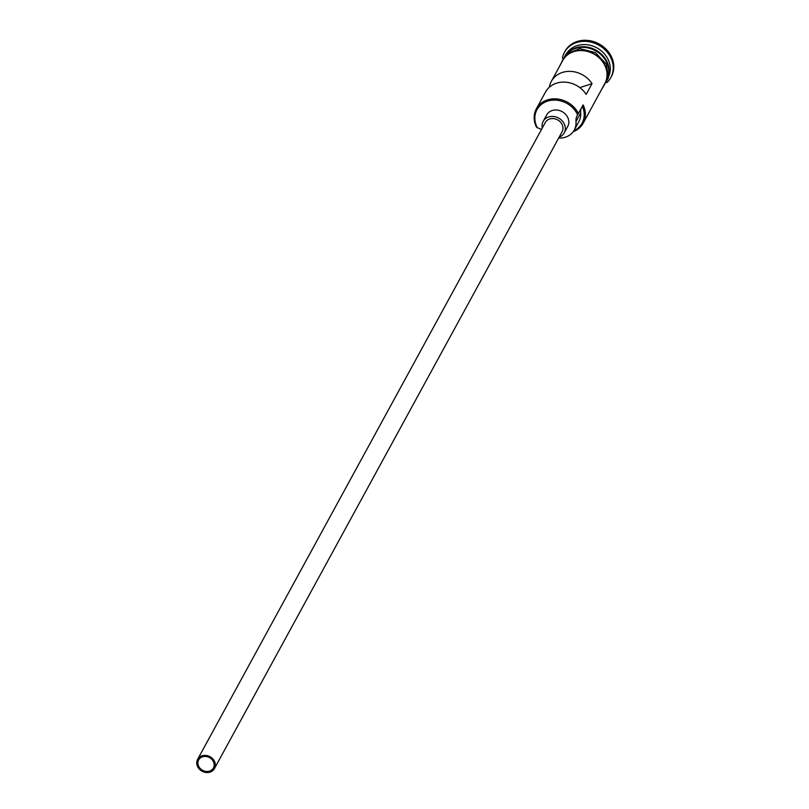 <?xml version="1.0" encoding="UTF-8"?>
<svg xmlns="http://www.w3.org/2000/svg" width="809" height="809" viewBox="0 0 809 809"><rect width="100%" height="100%" fill="white"/><g stroke="black" fill="none" stroke-linecap="round" stroke-linejoin="round"><path stroke-width="1.21" d="M578.415 113.493L577.606 114.757A23.036 19.831 -151.4 0 0 577.343 114.2A23.036 19.831 -151.4 0 0 547.531 101.155A23.036 19.831 -151.4 0 0 537.055 127.215A23.036 19.831 -151.4 0 0 537.338 127.771L536.448 127.064A23.997 20.65 28.6 0 1 536.377 108.78A23.997 20.65 28.6 0 1 557.34 98.971A23.997 20.65 28.6 0 1 578.415 113.493L583.097 104.917A23.997 20.65 28.6 0 1 583.178 123.201A23.997 20.65 28.6 0 1 573.166 131.725M198.701 766.325A8.393 7.23 -151.4 0 0 206.073 771.412A8.393 7.23 -151.4 0 0 213.414 767.974A8.393 7.23 -151.4 0 0 213.384 761.582A8.393 7.23 -151.4 0 0 206.002 756.496A8.393 7.23 -151.4 0 0 198.67 759.924A8.393 7.23 -151.4 0 0 198.701 766.325M214.436 761.239A9.597 8.262 -151.4 0 0 206.002 755.424A9.597 8.262 -151.4 0 0 197.618 759.348A9.597 8.262 -151.4 0 0 197.649 766.659A9.597 8.262 -151.4 0 0 206.073 772.474A9.597 8.262 -151.4 0 0 214.466 768.55A9.597 8.262 -151.4 0 0 214.436 761.239M214.466 768.55L562.113 131.736A9.597 8.262 -151.4 0 0 562.083 124.424A9.597 8.262 -151.4 0 0 553.649 118.62A9.597 8.262 -151.4 0 0 545.266 122.543L197.618 759.348M559.14 137.176A11.993 10.325 -151.4 0 0 564.217 132.888A11.993 10.325 -151.4 0 0 564.176 123.747A11.993 10.325 -151.4 0 0 553.639 116.486A11.993 10.325 -151.4 0 0 543.152 121.39A11.993 10.325 -151.4 0 0 542.293 127.984M564.217 132.888L567.726 126.457A11.993 10.325 -151.4 0 0 567.685 117.315A11.993 10.325 -151.4 0 0 557.148 110.054A11.993 10.325 -151.4 0 0 546.672 114.959L543.152 121.39M568.019 52.454A23.997 20.65 28.6 0 1 606.861 61.393A23.997 20.65 28.6 0 1 608.762 74.701M569.405 51.594A23.997 20.65 28.6 0 1 606.507 62.04A23.997 20.65 28.6 0 1 608.732 73.073M566.593 53.515A23.997 20.65 28.6 0 1 587.627 44.808A23.997 20.65 28.6 0 1 608.024 59.249A23.997 20.65 28.6 0 1 608.641 76.471M562.376 58.228A26.394 22.723 28.6 0 1 564.47 52.312A26.394 22.723 28.6 0 1 587.526 41.522A26.394 22.723 28.6 0 1 610.714 57.5A26.394 22.723 28.6 0 1 610.795 77.603A26.394 22.723 28.6 0 1 606.952 82.569M536.377 108.78L545.499 92.054A23.997 20.65 28.6 0 1 565.066 82.134A23.997 20.65 28.6 0 1 586.181 94.38L592.036 83.661A23.997 20.65 -151.4 0 0 570.921 71.404A23.997 20.65 -151.4 0 0 551.354 81.335A23.997 20.65 -151.4 0 0 549.372 87.21M551.354 81.335L562.71 60.533A23.997 20.65 28.6 0 1 583.673 50.724A23.997 20.65 28.6 0 1 604.748 65.256A23.997 20.65 28.6 0 1 604.829 83.529L583.178 123.201M564.47 52.312L565.056 51.24A26.394 22.723 28.6 0 1 588.113 40.45A26.394 22.723 28.6 0 1 611.301 56.428A26.394 22.723 28.6 0 1 611.382 76.531L610.795 77.603M592.036 83.661L579.841 87.605M573.793 130.805A23.036 19.831 -151.4 0 0 582.338 106.303M581.287 108.244A14.4 12.388 -151.4 0 0 580.67 112.997A19.436 16.726 -151.4 0 1 578.941 121.441L574.259 130.016A19.436 16.726 -151.4 0 0 575.988 121.572L580.67 112.997M577.606 114.757A14.4 12.388 -151.4 0 0 577.282 115.313A14.4 12.388 -151.4 0 0 575.988 121.572M541.423 129.571A14.4 12.388 -151.4 0 0 537.338 127.771M558.655 138.076A19.436 16.726 -151.4 0 0 574.259 130.016M605.061 59.512A23.512 20.235 -151.4 0 0 582.793 47.357M603.423 86.108A24.23 20.862 -151.4 0 0 604.96 65.185A24.23 20.862 -151.4 0 0 582.025 50.38A24.23 20.862 -151.4 0 0 561.304 63.112M601.613 89.425L608.429 77.937L606.325 64.123L595.384 52.555L579.861 48.651L566.027 53.981L559.494 66.429"/></g></svg>
